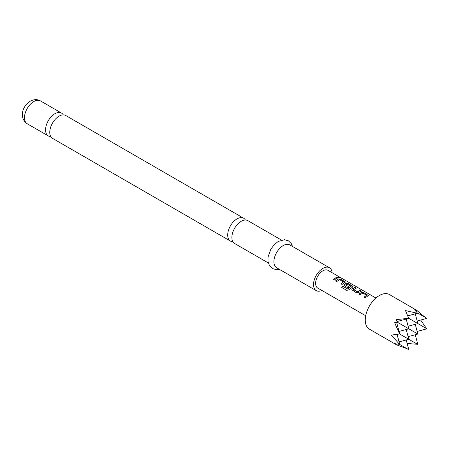 <?xml version="1.0" encoding="UTF-8"?>
<svg xmlns="http://www.w3.org/2000/svg" width="449" height="449" viewBox="0 0 449 449"><rect width="100%" height="100%" fill="white"/><g stroke="black" fill="none" stroke-linecap="round" stroke-linejoin="round"><path stroke-width="0.67" d="M339.528 277.297C340.045 277.791 339.607 277.791 338.209 277.308C337.732 276.713 338.176 276.707 339.528 277.297L339.837 277.611M338.17 277.454C337.687 276.853 338.119 276.853 339.472 277.443L339.758 277.662M230.432 241.074L52.494 138.348A13.201 7.622 -60 0 1 49.76 132.303A13.201 7.622 -60 0 1 59.094 116.139A13.201 7.622 -60 0 1 65.694 115.483L243.627 218.214A13.201 7.622 120 0 0 237.033 218.871A13.201 7.622 120 0 0 227.699 235.035A13.201 7.622 120 0 0 230.432 241.074A13.201 7.622 120 0 0 232.874 241.697M268.294 262.934L234.625 243.498A13.201 7.622 -60 0 1 231.892 237.454A13.201 7.622 -60 0 1 241.225 221.29A13.201 7.622 -60 0 1 247.826 220.639L281.495 240.075M358.88 294.258L361.597 292.445L363.774 292.709L368.399 295.616M364.066 297.255L366.642 295.296L362.798 293.079L360.042 294.836L358.852 294.151L361.613 292.31L363.808 292.563L368.427 295.543L365.228 297.833L364.038 297.143L366.642 295.296M351.803 289.757L352.235 288.937L354.946 287.613L356.136 288.297M353.571 289.392L357.41 291.71L360.165 290.464L361.35 291.148L358.599 292.495L356.399 292.731L351.786 289.7L352.224 288.814L354.979 287.467L356.164 288.151L353.582 289.616L357.421 291.833L360.132 290.604L361.322 291.289M344.08 285.3L344.518 284.481L346.157 283.532L348.334 283.796L352.959 286.703M341.829 287.556L342.868 286.333L347.571 289.044L351.056 286.524L347.229 284.088L345.719 284.958L349.098 286.911L347.924 287.843L344.518 285.873L344.063 285.244L344.501 284.357L346.168 283.392L348.362 283.65L352.521 286.052L352.987 286.63L352.544 287.074L348.851 289.835L346.757 290.363L341.768 287.483L342.828 286.238L347.526 288.948L351.067 286.305M345.719 284.857L349.109 287.029M335.717 280.889L338.434 279.076L340.611 279.334L345.242 282.247M340.909 283.88L343.479 281.921L339.635 279.705L336.879 281.461L335.689 280.777L338.451 278.936L340.645 279.194L344.804 281.59L345.264 282.168L342.065 284.458L340.875 283.774L343.479 281.921M333.186 279.424L336.969 277.235L338.159 277.92M417.143 310.545L389.401 294.527A19.997 11.545 120 0 0 373.989 299.881A19.997 11.545 120 0 0 365.262 320.008A19.997 11.545 120 0 0 369.404 329.162L397.146 345.18L394.637 343.637L399.565 344.383L391.36 335.077L399.666 333.994L394.637 322.736L397.146 322.09L396.45 319.593L408.719 318.319L405.503 310.585L417.503 313.245L414.55 309.142L417.143 310.545L416.122 310.815M416.969 310.59L426.55 318.47L417.166 320.99M63.253 114.865A13.201 7.622 120 0 0 61.502 113.064A13.201 7.622 120 0 0 54.901 113.715A13.201 7.622 120 0 0 45.568 129.884A13.201 7.622 120 0 0 48.301 135.924A13.201 7.622 120 0 0 50.743 136.541M332.125 272.723A13.201 7.622 120 0 0 329.437 267.756L289.846 244.896A13.201 7.622 120 0 0 283.246 245.552A13.201 7.622 120 0 0 274.625 257.182A13.201 7.622 120 0 0 276.646 267.761L316.242 290.615A13.201 7.622 120 0 0 321.882 290.458M329.437 267.756A13.201 7.622 120 0 0 322.842 268.412A13.201 7.622 120 0 0 314.216 280.041A13.201 7.622 120 0 0 316.242 290.615M365.694 315.754L317.724 288.056A10.237 5.91 -60 0 1 316.152 279.85A10.237 5.91 -60 0 1 322.842 270.826A10.237 5.91 -60 0 1 327.961 270.32L375.931 298.018M336.273 278.582L334.342 280.002L333.158 279.317L337.003 277.089L338.187 277.774L336.273 278.582M338.209 277.308L337.929 276.932M245.384 220.021A13.201 7.622 120 0 0 243.627 218.214M408.113 336.66L417.867 334.05L397.146 322.09M415.252 324.301L417.867 334.05M408.113 326.21L417.867 323.6L408.719 318.319M406.205 319.076L408.815 328.825L399.066 331.435M406.205 329.527L408.815 339.276L399.666 333.994M415.252 313.851L417.867 323.6L426.55 328.612L426.168 329.027L417.166 331.435M399.066 341.885L408.815 339.276L417.503 344.288L407.142 343.479M415.252 334.752L417.665 343.754L417.503 344.288M420.668 320.047L426.55 328.612M426.168 317.943L417.665 313.032M407.765 315.855L417.503 313.245M397 321.54L408.068 318.577M396.602 322.236L399.565 333.304M397.056 334.398L399.666 344.136M396.871 344.153L397.146 345.18M406.205 339.977L408.719 349.361L397.101 345.006M408.068 349.294L399.565 344.383M27.209 123.744C18.123 117.15 23.202 105.425 30.206 101.182C34.012 99.235 37.413 99.134 40.404 100.885A13.201 7.622 120 0 0 33.81 101.541A13.201 7.622 120 0 0 25.183 113.17A13.201 7.622 120 0 0 27.209 123.744L48.301 135.924M279.345 269.316L276.36 269.664L272.42 268.553L269.495 265.707L267.986 261.402L268.047 257.008L270.842 249.206L274.317 244.57L278.29 241.422L284.537 239.727L288.449 240.86L291.294 243.611L292.54 246.456M40.404 100.885L61.502 113.064"/></g></svg>
